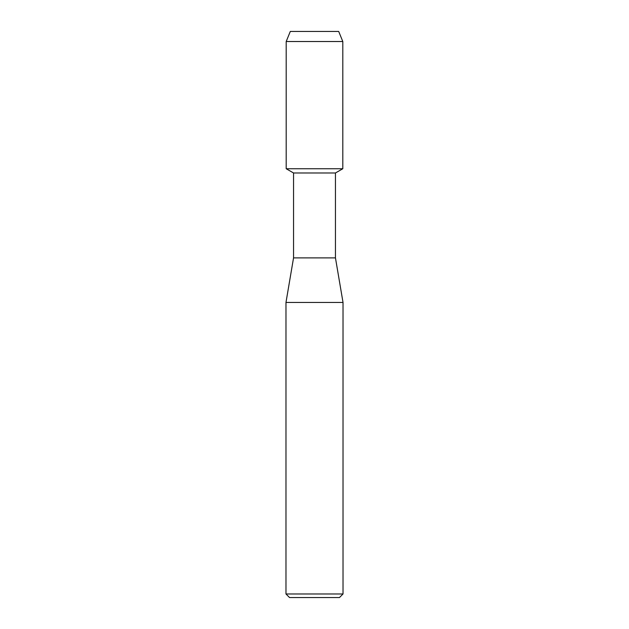 <?xml version="1.0" encoding="UTF-8"?>
<svg xmlns="http://www.w3.org/2000/svg" width="629" height="629" viewBox="0 0 629 629"><rect width="100%" height="100%" fill="white"/><g stroke="black" fill="none" stroke-linecap="round" stroke-linejoin="round"><path stroke-width="0.94" d="M338.701 31.45L290.299 31.45L338.701 31.45L342.805 41.522L342.805 168.737L314.5 168.737L342.805 168.737L335.454 172.983L335.454 257.89L343.025 302.463L343.025 593.98L285.975 593.98L289.537 597.55L339.463 597.55L343.025 593.98M335.454 257.89L293.546 257.89L293.546 172.983L335.454 172.983M293.546 257.89L285.975 302.463L343.025 302.463M290.299 31.45L286.195 41.522L286.195 168.737L314.5 168.737L286.195 168.737L293.546 172.983M286.195 41.522L342.805 41.522M285.975 302.463L285.975 593.98"/></g></svg>
